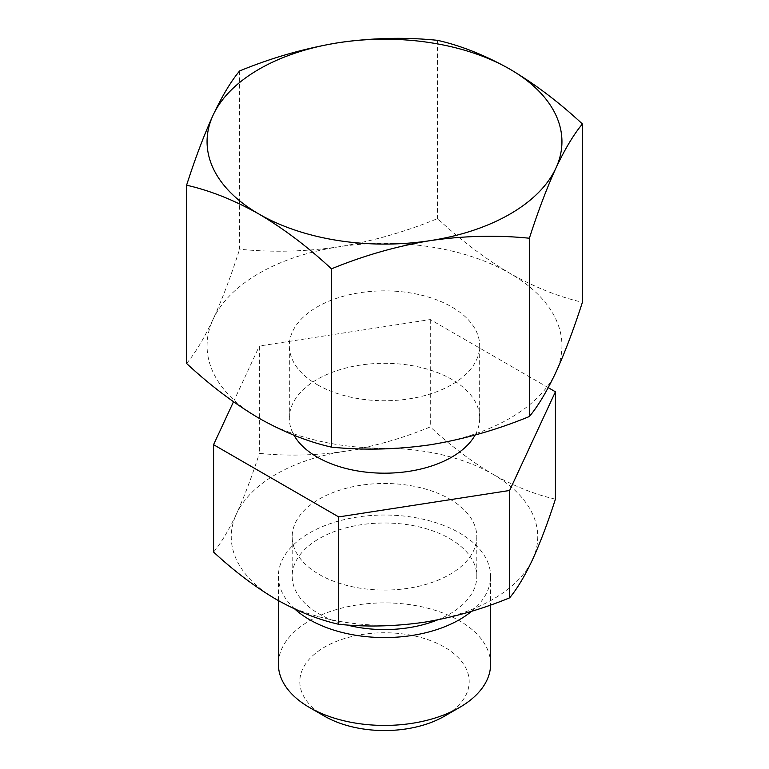 <?xml version="1.0" encoding="UTF-8"?>
<svg xmlns="http://www.w3.org/2000/svg" width="769" height="769" viewBox="0 0 769 769"><rect width="100%" height="100%" fill="white"/><g stroke="black" fill="none" stroke-linecap="round" stroke-linejoin="round"><path stroke-width="0.58" stroke-dasharray="3.85 2.88" d="M475.117 435.043A95.173 54.945 0 0 0 479.673 418.24A95.173 54.945 0 0 0 451.797 379.386A95.173 54.945 0 0 0 348.078 367.476A95.173 54.945 0 0 0 289.327 418.24A95.173 54.945 0 0 0 293.998 435.235M317.203 384.654A95.173 54.945 0 0 0 420.922 396.564A95.173 54.945 0 0 0 479.673 345.8A95.173 54.945 0 0 0 451.797 306.946A95.173 54.945 0 0 0 348.078 295.036A95.173 54.945 0 0 0 289.327 345.8A95.173 54.945 0 0 0 317.203 384.654M324.614 716.227A84.686 48.889 180 0 1 324.614 647.085A84.686 48.889 180 0 1 444.386 647.085A84.686 48.889 180 0 1 444.386 716.227M490.612 664.156A106.112 61.27 0 0 0 459.535 620.833A106.112 61.27 0 0 0 343.887 607.558A106.112 61.27 0 0 0 278.388 664.156M294.844 609.067A106.112 61.27 180 0 1 278.388 576.289A106.112 61.27 180 0 1 343.887 519.69A106.112 61.27 180 0 1 459.535 532.965A106.112 61.27 180 0 1 490.612 576.289A106.112 61.27 180 0 1 471.618 611.278M449.769 499.091A92.309 53.292 180 0 1 476.809 536.781A92.309 53.292 180 0 1 419.826 586.016A92.309 53.292 180 0 1 319.231 574.462A92.309 53.292 180 0 1 292.191 536.781A92.309 53.292 180 0 1 349.174 487.536A92.309 53.292 180 0 1 449.769 499.091M346.781 624.928A92.309 53.292 180 0 1 319.231 613.97A92.309 53.292 180 0 1 292.191 576.289A92.309 53.292 180 0 1 349.174 527.053A92.309 53.292 180 0 1 449.769 538.608A92.309 53.292 180 0 1 476.809 576.289A92.309 53.292 180 0 1 437.715 619.833M548.239 387.653L430.294 319.558L259.374 346.002L259.374 453.364C287.212 456.209 315.703 455.527 344.839 451.316A153.242 88.473 180 0 1 492.862 474.213C471.455 461.544 450.605 445.78 430.294 426.92C402.398 438.397 373.907 446.529 344.839 451.316A153.242 88.473 180 0 0 236.477 513.875C244.282 496.755 251.915 476.588 259.374 453.364M233.488 401.774L259.374 346.002M555.42 499.158C535.099 494.563 514.24 486.248 492.862 474.213A153.242 88.473 180 0 1 532.523 559.678A153.242 88.473 180 0 1 424.161 622.236A153.242 88.473 0 0 1 276.138 599.339A153.242 88.473 0 0 1 236.477 513.875C228.691 530.37 221.059 543.087 213.58 552.046M430.294 319.558L430.294 426.92M430.429 444.751A177.437 102.44 0 0 0 555.891 372.311A177.437 102.44 180 0 0 509.972 273.36C485.191 258.692 461.044 240.437 437.532 218.598C405.225 231.882 372.234 241.303 338.571 246.849A177.437 102.44 0 0 0 213.109 319.289A177.437 102.44 0 0 0 259.028 418.24A177.437 102.44 0 0 0 430.429 444.751M239.62 70.95L239.62 249.214C271.851 252.511 304.841 251.723 338.571 246.849A177.437 102.44 180 0 1 509.972 273.36C534.734 287.298 558.88 296.93 582.412 302.246M437.532 40.334L437.532 218.598M186.588 363.477C195.249 353.115 204.083 338.379 213.109 319.289C222.145 299.458 230.988 276.1 239.62 249.214M479.673 418.24L479.673 345.8M490.612 576.289L490.612 605.011M476.809 536.781L476.809 576.289M278.388 576.289L278.388 600.618M292.191 536.781L292.191 576.289M289.327 418.24L289.327 345.8"/><path stroke-width="1.15" d="M293.998 435.235A95.173 54.945 0 0 0 317.203 457.094A95.173 54.945 0 0 0 475.117 435.043M459.535 707.48L444.386 716.227A84.686 48.889 180 0 1 324.614 716.227L309.465 707.48A106.112 61.27 0 0 0 459.535 707.48A106.112 61.27 0 0 0 490.612 664.156L490.612 605.011M471.618 611.278A106.112 61.27 180 0 1 309.465 619.612A106.112 61.27 180 0 1 294.844 609.067M437.715 619.833A92.309 53.292 180 0 1 346.781 624.928M548.239 387.653L555.42 391.796L509.626 490.478L338.706 516.922L213.58 444.684L233.488 401.774M509.626 490.478L509.626 597.84C481.721 609.317 453.229 617.449 424.161 622.236C395.026 626.447 366.534 627.129 338.706 624.284C318.376 619.689 297.526 611.374 276.138 599.339C254.741 586.67 233.891 570.906 213.58 552.046L213.58 444.684M338.706 516.922L338.706 624.284M509.626 597.84C517.095 588.891 524.737 576.164 532.523 559.678C540.328 542.549 547.961 522.382 555.42 499.158L555.42 391.796M324.614 716.227L309.465 707.48A106.112 61.27 0 0 1 278.388 664.156L278.388 600.618M529.38 238.236C497.149 234.949 464.159 235.737 430.429 240.601C396.766 246.147 363.775 255.568 331.468 268.852C307.956 247.012 283.809 228.758 259.028 214.09C234.266 200.151 210.12 190.529 186.588 185.204C195.23 158.318 204.064 134.969 213.109 115.139C222.126 96.038 230.96 81.312 239.62 70.95C271.928 57.665 304.918 48.245 338.571 42.699A177.437 102.44 0 0 0 213.109 115.139A177.437 102.44 0 0 0 259.028 214.09A177.437 102.44 0 0 0 430.429 240.601A177.437 102.44 0 0 0 555.891 168.171C546.855 187.992 538.012 211.35 529.38 238.236L529.38 416.51C538.04 406.138 546.874 391.411 555.891 372.311C564.936 352.49 573.77 329.132 582.412 302.246L582.412 123.972C573.751 134.344 564.917 149.071 555.891 168.171A177.437 102.44 180 0 0 509.972 69.21C534.743 83.879 558.89 102.133 582.412 123.972M338.571 42.699A177.437 102.44 180 0 1 509.972 69.21C485.201 55.272 461.054 45.65 437.532 40.334C405.301 37.037 372.311 37.825 338.571 42.699M186.588 185.204L186.588 363.477C210.11 385.317 234.257 403.571 259.028 418.24C283.799 432.178 307.946 441.8 331.468 447.125L331.468 268.852M529.38 416.51C497.072 429.794 464.082 439.205 430.429 444.751C396.689 449.625 363.699 450.413 331.468 447.125"/></g></svg>
